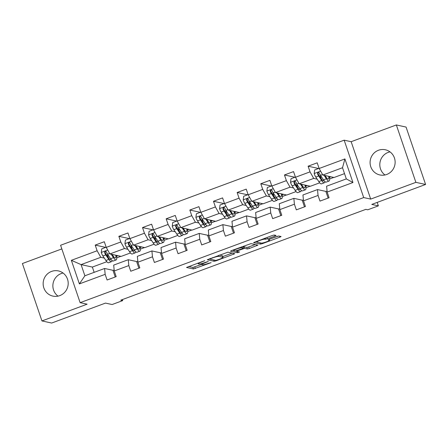 <?xml version="1.0" encoding="UTF-8"?>
<svg xmlns="http://www.w3.org/2000/svg" width="448" height="448" viewBox="0 0 448 448"><rect width="100%" height="100%" fill="white"/><g stroke="black" fill="none" stroke-linecap="round" stroke-linejoin="round"><path stroke-width="0.67" d="M204.792 260.663L186.519 267.456L193.43 268.979L211.114 262.651L208.533 263.295A5.191 0.661 161.2 0 1 202.552 264.796L201.981 264.667A5.191 0.661 161.2 0 1 201.83 264.578A5.191 0.661 161.2 0 1 205.52 262.64L208.342 261.436L204.988 262.522A5.191 0.661 161.2 0 1 199.002 264.023L198.43 263.894A5.191 0.661 161.2 0 1 198.279 263.805A5.191 0.661 161.2 0 1 201.975 261.867L204.792 260.663M378.487 150.265A12.886 12.505 -77.7 0 0 370.104 163.257A12.886 12.505 -77.7 0 0 379.865 174.955A12.886 12.505 -77.7 0 0 386.73 174.462A12.886 12.505 -77.7 0 0 395.114 161.47A12.886 12.505 -77.7 0 0 385.353 149.772A12.886 12.505 -77.7 0 0 378.487 150.265M384.95 174.978A12.886 12.505 102.3 0 1 379.938 162.753A12.886 12.505 102.3 0 1 388.209 152.382A12.886 12.505 102.3 0 1 389.984 151.866M51.554 271.421A12.886 12.505 -77.7 0 0 43.17 284.413A12.886 12.505 -77.7 0 0 52.931 296.111A12.886 12.505 -77.7 0 0 59.791 295.618A12.886 12.505 -77.7 0 0 68.18 282.626A12.886 12.505 -77.7 0 0 58.419 270.928A12.886 12.505 -77.7 0 0 51.554 271.421M58.016 296.134A12.886 12.505 102.3 0 1 53.004 283.909A12.886 12.505 102.3 0 1 61.27 273.538A12.886 12.505 102.3 0 1 63.05 273.022M274.977 236.079L276.086 235.446L274.159 235.026L272.289 235.491L253.574 242.609L260.484 244.132L262.354 243.662L279.916 237.154L281.07 236.55L278.701 236.012L269.31 239.266L268.156 239.876L269.36 240.156A4.34 0.549 161.2 0 1 269.483 240.229A4.34 0.549 161.2 0 1 265.978 242.004A4.34 0.549 161.2 0 1 261.397 243.107L256.872 242.122A4.34 0.549 161.2 0 1 256.749 242.043A4.34 0.549 161.2 0 1 260.254 240.268A4.34 0.549 161.2 0 1 264.835 239.17L267.462 238.862L274.977 236.079L274.658 235.133M61.835 248.914L22.4 263.53L41.938 320.93L51.654 323.047L105.487 303.094L112.095 304.534L122.713 300.602L120.77 300.177L365.82 209.367L367.763 209.793L378.375 205.856L377.199 202.406M415.884 182.353L396.346 124.953L351.154 141.702L370.692 199.097L415.884 182.353L425.6 184.47L371.767 204.417L378.375 205.856M370.692 199.097L363.698 197.574L80.13 302.658L60.592 245.263L344.159 140.179L363.698 197.574M41.938 320.93L87.13 304.181L80.13 302.658M227.87 252.179L207.278 259.762L214.194 261.285L216.065 260.82L234.78 253.702L227.87 252.179M231.577 250.578L251.014 243.6L257.925 245.129L249.256 248.517L247.386 248.987L244.602 248.382L237.748 250.695L236.639 251.334L239.574 251.983L237.457 252.734L230.474 251.216L231.577 250.578M396.346 124.953L406.062 127.07L425.6 184.47M318.601 168.487L308.106 166.202L310.033 171.864L295.478 177.262L293.546 171.595L284.452 174.966L286.378 180.634L271.818 186.026L269.892 180.365L260.792 183.736L262.724 189.398L248.164 194.79L246.238 189.129L237.138 192.5L239.064 198.162L224.51 203.56L222.583 197.898L213.483 201.27L215.41 206.931L200.855 212.324L198.923 206.662L189.829 210.034L191.755 215.695L177.195 221.094L175.269 215.432L166.169 218.803L168.101 224.465L153.541 229.858L151.614 224.196L142.514 227.567L144.441 233.229L129.886 238.627L127.96 232.96L118.86 236.337L120.786 241.998L106.232 247.391L104.3 241.73L95.206 245.101L97.132 250.762L71.355 260.316L79.38 283.898L84.885 275.783L104.602 268.475L113.254 270.362M308.106 166.202L317.206 162.831L319.133 168.493L344.91 158.939L352.94 182.521L327.158 192.074L329.084 197.736L319.99 201.107L318.058 195.446L303.503 200.838L305.43 206.5L296.33 209.871L294.403 204.21L279.849 209.608L281.775 215.27L272.675 218.641L270.749 212.979L256.189 218.372L258.121 224.034L249.021 227.405L247.094 221.743L232.534 227.136L234.461 232.803L225.366 236.174L223.434 230.513L208.88 235.906L210.806 241.567L201.706 244.938L199.78 239.277L185.226 244.67L187.152 250.331L178.052 253.702L176.126 248.041L161.566 253.439L163.498 259.101L154.398 262.472L152.471 256.81L137.911 262.203L139.838 267.865L130.743 271.236L128.817 265.574L114.257 270.973L116.183 276.634L107.083 280.006L105.157 274.344L79.38 283.898M319.715 182.812L310.414 186.256L299.141 183.803L313.701 178.41L317.195 179.172M326.155 191.464L317.503 189.577L302.943 194.975L303.503 200.838M313.701 178.41L310.033 171.864M299.141 183.803L295.478 177.262M318.058 195.446L317.503 189.577M296.061 191.576L286.759 195.026L275.486 192.567L290.046 187.174L293.535 187.936M302.501 200.228L293.849 198.346L279.289 203.739L279.849 209.608M290.046 187.174L286.378 180.634M275.486 192.567L271.818 186.026M294.403 204.21L293.849 198.346M272.406 200.346L263.105 203.79L251.832 201.337L266.386 195.944L269.881 196.7M278.846 208.998L270.189 207.11L255.634 212.503L256.189 218.372M266.386 195.944L262.724 189.398M251.832 201.337L248.164 194.79M270.749 212.979L270.189 207.11M248.752 209.11L239.45 212.559L228.178 210.101L242.732 204.708L246.226 205.47M255.186 217.762L246.534 215.874L231.98 221.273L232.534 227.136M242.732 204.708L239.064 198.162M228.178 210.101L224.51 203.56M247.094 221.743L246.534 215.874M225.092 217.879L215.79 221.323L204.518 218.87L219.078 213.472L222.572 214.234M231.532 226.531L222.88 224.644L208.32 230.037L208.88 235.906M219.078 213.472L215.41 206.931M204.518 218.87L200.855 212.324M223.434 230.513L222.88 224.644M201.438 226.643L192.136 230.093L180.863 227.634L195.423 222.242L198.912 223.003M207.878 235.295L199.226 233.408L184.666 238.806L185.226 244.67M195.423 222.242L191.755 215.695M180.863 227.634L177.195 221.094M199.78 239.277L199.226 233.408M177.783 235.407L168.482 238.857L157.209 236.404L171.763 231.006L175.258 231.767M184.223 244.059L175.566 242.178L161.011 247.57L161.566 253.439M171.763 231.006L168.101 224.465M157.209 236.404L153.541 229.858M176.126 248.041L175.566 242.178M154.129 244.177L144.827 247.626L133.554 245.168L148.109 239.775L151.603 240.537M160.563 252.829L151.911 250.942L137.357 256.34L137.911 262.203M148.109 239.775L144.441 233.229M133.554 245.168L129.886 238.627M152.471 256.81L151.911 250.942M130.474 252.941L121.167 256.39L109.894 253.932L124.454 248.539L127.949 249.301M136.909 261.593L128.257 259.711L113.697 265.104L114.257 270.973M124.454 248.539L120.786 241.998M109.894 253.932L106.232 247.391M128.817 265.574L128.257 259.711M106.814 261.71L92.355 267.07L81.088 264.611L100.8 257.309L104.289 258.065M100.8 257.309L97.132 250.762M84.885 275.783L81.088 264.611L71.355 260.316M105.157 274.344L104.602 268.475M351.154 141.702L344.159 140.179M122.713 300.602L122.366 299.589M92.355 267.07L94.153 272.345M327.158 192.074L326.603 186.206L346.315 178.903L342.513 167.731L322.801 175.039L334.068 177.492L344.518 173.622M329.65 178.954L333.771 177.43M305.995 187.723L310.117 186.194M282.341 196.487L286.462 194.958M258.686 205.257L262.808 203.728M235.026 214.021L239.148 212.492M211.372 222.785L215.494 221.262M187.718 231.554L191.839 230.026M164.063 240.318L168.185 238.795M140.403 249.088L144.53 247.559M116.749 257.852L120.87 256.323M352.94 182.521L346.315 178.903M342.513 167.731L344.91 158.939M322.801 175.039L319.133 168.493M116.603 256.189L117.958 255.69M105.7 247.386L95.206 245.101M115.237 276.987L113.008 270.452L114.167 270.021M138.891 268.218L136.668 261.682L137.822 261.257M129.354 238.622L118.86 236.337M140.263 247.425L141.613 246.926M162.546 259.454L160.322 252.918L161.476 252.487M153.009 229.852L142.514 227.567M163.918 238.661L165.267 238.157M186.2 250.684L183.977 244.154L185.136 243.723M176.663 221.088L166.169 218.803M187.572 229.891L188.922 229.393M209.86 241.92L207.631 235.385L208.79 234.959M200.323 212.318L189.829 210.034M211.226 221.127L212.582 220.623M233.514 233.15L231.291 226.621L232.445 226.19M223.978 203.554L213.483 201.27M234.886 212.358L236.236 211.859M257.169 224.386L254.946 217.851L256.099 217.426M247.632 194.79L237.138 192.5M258.541 203.594L259.89 203.09M280.823 215.622L278.6 209.087L279.759 208.656M271.286 186.021L260.792 183.736M282.195 194.824L283.545 194.326M304.483 206.853L302.254 200.318L303.414 199.892M294.946 177.257L284.452 174.966M305.85 186.06L307.205 185.562M328.138 198.089L325.914 191.554L327.068 191.122M329.51 177.296L330.859 176.792M188.625 266.498L192.903 267.428L201.762 264.37M222.757 256.592L232.148 253.114M209.384 258.804L209.726 258.877M210.605 258.664L209.832 259.112L215.858 260.422L219.324 259.297A5.191 0.661 161.2 0 0 223.02 257.359A5.191 0.661 161.2 0 0 222.869 257.264L218.747 256.368A5.191 0.661 161.2 0 0 212.766 257.869L210.605 258.664L210.51 258.39M223.02 257.359L222.488 255.808A5.191 0.661 161.2 0 0 222.342 255.713L222.869 257.264M219.436 255.08L222.342 255.713M255.293 244.535L248.73 246.966L249.256 248.517M242.978 247.038L244.076 246.831L246.859 247.436L248.73 246.966M236.522 251.093L235.945 250.97M233.565 250.449L232.534 250.225M241.713 247.75A4.34 0.549 161.2 0 0 237.126 248.853A4.34 0.549 161.2 0 0 233.626 250.622A4.34 0.549 161.2 0 0 233.75 250.701L235.34 251.048L242.2 248.73L243.354 248.125L241.713 247.75L241.433 246.926M242.805 246.624L243.303 248.097M269.198 239.383L278.04 236.107M255.679 241.651L256.693 241.87M106.17 247.212L101.746 248.853L101.287 252.515A4.379 0.896 69.7 0 0 102.894 255.976L105.902 260.478A12.639 2.587 69.7 0 0 108.545 262.763L111.429 261.694A12.639 2.587 69.7 0 0 112.017 260.49M108.142 257.275A10.489 2.145 69.7 0 0 107.43 254.078L107.38 253.887M111.177 254.212L113.484 257.673A12.639 2.587 69.7 0 0 116.127 259.952A12.639 2.587 69.7 0 0 116.474 255.366M112.101 254.414L113.187 256.043A10.489 2.145 69.7 0 0 115.382 257.942A10.489 2.145 69.7 0 0 115.83 255.226M116.127 259.952L113.243 261.022A12.639 2.587 -110.3 0 1 110.6 258.737L107.598 254.234A4.379 0.896 -110.3 0 1 106.434 251.944L105.7 251.306L105.067 251.384L104.614 252.622A4.379 0.896 69.7 0 0 105.778 254.906L108.78 259.414A12.639 2.587 69.7 0 0 111.429 261.694M111.014 259.325A10.489 2.145 -110.3 0 1 110.678 259.683A10.489 2.145 -110.3 0 1 108.483 257.785L105.482 253.282A2.229 0.454 -110.3 0 1 105.174 252.745L105.291 251.72M112.846 255.534A10.489 2.145 69.7 0 0 112.661 254.537M129.825 238.448L125.406 240.083L124.942 243.746A4.379 0.896 69.7 0 0 126.554 247.206L129.556 251.714A12.639 2.587 69.7 0 0 132.199 253.999L135.083 252.93A12.639 2.587 69.7 0 0 135.671 251.726M131.802 248.511A10.489 2.145 69.7 0 0 131.085 245.308L131.034 245.118M134.831 245.448L137.138 248.903A12.639 2.587 69.7 0 0 139.782 251.188A12.639 2.587 69.7 0 0 140.129 246.602M135.755 245.65L136.842 247.279A10.489 2.145 69.7 0 0 139.037 249.172A10.489 2.145 69.7 0 0 139.485 246.462M139.782 251.188L136.903 252.258A12.639 2.587 -110.3 0 1 134.254 249.973L131.253 245.465A4.379 0.896 -110.3 0 1 130.088 243.18L129.657 242.665L128.722 242.62L128.268 243.852A4.379 0.896 69.7 0 0 129.433 246.142L132.434 250.645A12.639 2.587 69.7 0 0 135.083 252.93M134.669 250.561A10.489 2.145 -110.3 0 1 134.338 250.914A10.489 2.145 -110.3 0 1 132.138 249.021L129.136 244.513A2.229 0.454 -110.3 0 1 128.828 243.975L128.946 242.95M136.5 246.764A10.489 2.145 69.7 0 0 136.321 245.773M153.479 229.678L149.061 231.319L148.602 234.982A4.379 0.896 69.7 0 0 150.209 238.442L153.21 242.945A12.639 2.587 69.7 0 0 155.859 245.23L158.738 244.166A12.639 2.587 69.7 0 0 159.326 242.962M155.456 239.742A10.489 2.145 69.7 0 0 154.745 236.544L154.689 236.354M158.491 236.678L160.793 240.139A12.639 2.587 69.7 0 0 163.436 242.418A12.639 2.587 69.7 0 0 163.789 237.838M159.41 236.88L160.496 238.51A10.489 2.145 69.7 0 0 162.691 240.408A10.489 2.145 69.7 0 0 163.139 237.692M163.436 242.418L160.558 243.488A12.639 2.587 -110.3 0 1 157.914 241.203L154.907 236.701A4.379 0.896 -110.3 0 1 153.742 234.416L153.009 233.772L152.376 233.85L151.922 235.088A4.379 0.896 69.7 0 0 153.087 237.373L156.094 241.881A12.639 2.587 69.7 0 0 158.738 244.166M158.323 241.791A10.489 2.145 -110.3 0 1 157.993 242.15A10.489 2.145 -110.3 0 1 155.798 240.251L152.79 235.749A2.229 0.454 -110.3 0 1 152.482 235.211L152.6 234.186M160.154 238A10.489 2.145 69.7 0 0 159.975 237.003M177.134 220.914L172.715 222.55L172.256 226.218A4.379 0.896 69.7 0 0 173.863 229.678L176.865 234.181A12.639 2.587 69.7 0 0 179.514 236.466L182.392 235.396A12.639 2.587 69.7 0 0 182.98 234.192M179.11 230.978A10.489 2.145 69.7 0 0 178.399 227.774L178.349 227.59M182.146 227.914L184.447 231.37A12.639 2.587 69.7 0 0 187.096 233.654A12.639 2.587 69.7 0 0 187.443 229.068M183.064 228.116L184.15 229.746A10.489 2.145 69.7 0 0 186.346 231.638A10.489 2.145 69.7 0 0 186.794 228.928M187.096 233.654L184.212 234.724A12.639 2.587 -110.3 0 1 181.569 232.439L178.567 227.937A4.379 0.896 -110.3 0 1 177.402 225.646L176.971 225.131L176.036 225.086L175.582 226.324A4.379 0.896 69.7 0 0 176.747 228.609L179.749 233.111A12.639 2.587 69.7 0 0 182.392 235.396M181.978 233.027A10.489 2.145 -110.3 0 1 181.647 233.38A10.489 2.145 -110.3 0 1 179.452 231.487L176.45 226.985A2.229 0.454 -110.3 0 1 176.137 226.442L176.254 225.417M183.809 229.236A10.489 2.145 69.7 0 0 183.63 228.239M200.794 212.145L196.37 213.786L195.91 217.448A4.379 0.896 69.7 0 0 197.518 220.909L200.525 225.417A12.639 2.587 69.7 0 0 203.168 227.696L206.052 226.632A12.639 2.587 69.7 0 0 206.64 225.428M202.765 222.208A10.489 2.145 69.7 0 0 202.054 219.01L202.003 218.82M205.8 219.15L208.107 222.606A12.639 2.587 69.7 0 0 210.75 224.89A12.639 2.587 69.7 0 0 211.098 220.304M206.724 219.346L207.81 220.976A10.489 2.145 69.7 0 0 210.006 222.874A10.489 2.145 69.7 0 0 210.454 220.164M210.75 224.89L207.866 225.954A12.639 2.587 -110.3 0 1 205.223 223.67L202.222 219.167A4.379 0.896 -110.3 0 1 201.057 216.882L200.318 216.238L199.69 216.317L199.237 217.554A4.379 0.896 69.7 0 0 200.402 219.845L203.403 224.347A12.639 2.587 69.7 0 0 206.052 226.632M205.638 224.263A10.489 2.145 -110.3 0 1 205.302 224.616A10.489 2.145 -110.3 0 1 203.106 222.723L200.105 218.215A2.229 0.454 -110.3 0 1 199.797 217.678L199.914 216.653M207.469 220.466A10.489 2.145 69.7 0 0 207.284 219.47M224.448 203.381L220.024 205.016L219.565 208.684A4.379 0.896 69.7 0 0 221.178 212.145L224.179 216.647A12.639 2.587 69.7 0 0 226.822 218.932L229.706 217.862A12.639 2.587 69.7 0 0 230.294 216.658M226.425 213.444A10.489 2.145 69.7 0 0 225.708 210.241L225.658 210.056M229.454 210.381L231.762 213.836A12.639 2.587 69.7 0 0 234.405 216.121A12.639 2.587 69.7 0 0 234.752 211.534M230.378 210.582L231.465 212.212A10.489 2.145 69.7 0 0 233.66 214.11A10.489 2.145 69.7 0 0 234.108 211.394M234.405 216.121L231.526 217.19A12.639 2.587 -110.3 0 1 228.878 214.906L225.876 210.403A4.379 0.896 -110.3 0 1 224.711 208.113L224.28 207.598L223.345 207.553L222.891 208.79A4.379 0.896 69.7 0 0 224.056 211.075L227.058 215.578A12.639 2.587 69.7 0 0 229.706 217.862M229.292 215.494A10.489 2.145 -110.3 0 1 228.962 215.852A10.489 2.145 -110.3 0 1 226.761 213.954L223.759 209.451A2.229 0.454 -110.3 0 1 223.451 208.908L223.569 207.883M231.123 211.702A10.489 2.145 69.7 0 0 230.944 210.706M248.102 194.611L243.684 196.252L243.225 199.914A4.379 0.896 69.7 0 0 244.832 203.375L247.834 207.883A12.639 2.587 69.7 0 0 250.482 210.162L253.361 209.098A12.639 2.587 69.7 0 0 253.949 207.894M250.079 204.674A10.489 2.145 69.7 0 0 249.368 201.477L249.312 201.286M253.114 201.617L255.416 205.072A12.639 2.587 69.7 0 0 258.059 207.357A12.639 2.587 69.7 0 0 258.412 202.77M254.033 201.818L255.119 203.448A10.489 2.145 69.7 0 0 257.314 205.341A10.489 2.145 69.7 0 0 257.762 202.63M258.059 207.357L255.181 208.421A12.639 2.587 -110.3 0 1 252.538 206.142L249.53 201.634A4.379 0.896 -110.3 0 1 248.366 199.349L247.626 198.705L246.999 198.783L246.546 200.021A4.379 0.896 69.7 0 0 247.71 202.311L250.718 206.814A12.639 2.587 69.7 0 0 253.361 209.098M252.946 206.73A10.489 2.145 -110.3 0 1 252.616 207.082A10.489 2.145 -110.3 0 1 250.421 205.19L247.414 200.682A2.229 0.454 -110.3 0 1 247.106 200.144L247.223 199.119M254.778 202.933A10.489 2.145 69.7 0 0 254.598 201.942M271.757 185.847L267.338 187.482L266.879 191.15A4.379 0.896 69.7 0 0 268.486 194.611L271.488 199.114A12.639 2.587 69.7 0 0 274.137 201.398L277.015 200.329A12.639 2.587 69.7 0 0 277.603 199.125M273.734 195.91A10.489 2.145 69.7 0 0 273.022 192.713L272.972 192.522M276.769 192.847L279.07 196.302A12.639 2.587 69.7 0 0 281.719 198.587A12.639 2.587 69.7 0 0 282.066 194.001M277.687 193.049L278.774 194.678A10.489 2.145 69.7 0 0 280.969 196.577A10.489 2.145 69.7 0 0 281.417 193.861M281.719 198.587L278.835 199.657A12.639 2.587 -110.3 0 1 276.192 197.372L273.185 192.87A4.379 0.896 -110.3 0 1 272.026 190.579L271.286 189.941L270.659 190.019L270.206 191.257A4.379 0.896 69.7 0 0 271.37 193.542L274.372 198.05A12.639 2.587 69.7 0 0 277.015 200.329M276.601 197.96A10.489 2.145 -110.3 0 1 276.27 198.318A10.489 2.145 -110.3 0 1 274.075 196.42L271.074 191.918A2.229 0.454 -110.3 0 1 270.76 191.38L270.878 190.355M278.432 194.169A10.489 2.145 69.7 0 0 278.253 193.172M295.417 177.083L290.993 178.718L290.534 182.381A4.379 0.896 69.7 0 0 292.141 185.842L295.148 190.35A12.639 2.587 69.7 0 0 297.791 192.634L300.675 191.565A12.639 2.587 69.7 0 0 301.263 190.361M297.388 187.141A10.489 2.145 69.7 0 0 296.677 183.943L296.626 183.753M300.423 184.083L302.73 187.538A12.639 2.587 69.7 0 0 305.374 189.823A12.639 2.587 69.7 0 0 305.721 185.237M301.347 184.285L302.434 185.914A10.489 2.145 69.7 0 0 304.629 187.807A10.489 2.145 69.7 0 0 305.077 185.097M305.374 189.823L302.49 190.893A12.639 2.587 -110.3 0 1 299.846 188.608L296.845 184.1A4.379 0.896 -110.3 0 1 295.68 181.815L295.249 181.3L294.314 181.25L293.86 182.487A4.379 0.896 69.7 0 0 295.025 184.778L298.026 189.28A12.639 2.587 69.7 0 0 300.675 191.565M300.261 189.196A10.489 2.145 -110.3 0 1 299.925 189.549A10.489 2.145 -110.3 0 1 297.73 187.656L294.728 183.148A2.229 0.454 -110.3 0 1 294.42 182.61L294.538 181.586M302.092 185.399A10.489 2.145 69.7 0 0 301.907 184.408M319.071 168.314L314.647 169.954L314.188 173.617A4.379 0.896 69.7 0 0 315.801 177.078L318.802 181.58A12.639 2.587 69.7 0 0 321.446 183.865L324.33 182.801A12.639 2.587 69.7 0 0 324.918 181.597M321.048 178.377A10.489 2.145 69.7 0 0 320.331 175.179L320.281 174.989M324.078 175.314L326.385 178.774A12.639 2.587 69.7 0 0 329.028 181.054A12.639 2.587 69.7 0 0 329.375 176.473M325.002 175.515L326.088 177.145A10.489 2.145 69.7 0 0 328.283 179.043A10.489 2.145 69.7 0 0 328.731 176.327M329.028 181.054L326.15 182.123A12.639 2.587 -110.3 0 1 323.501 179.838L320.499 175.336A4.379 0.896 -110.3 0 1 319.334 173.051L318.601 172.407L317.968 172.486L317.514 173.723A4.379 0.896 69.7 0 0 318.679 176.008L321.681 180.516A12.639 2.587 69.7 0 0 324.33 182.801M323.915 180.426A10.489 2.145 -110.3 0 1 323.579 180.785A10.489 2.145 -110.3 0 1 321.384 178.886L318.382 174.384A2.229 0.454 -110.3 0 1 318.074 173.846L318.192 172.822M325.746 176.635A10.489 2.145 69.7 0 0 325.567 175.638M201.88 261.587L201.975 261.867M205.425 262.36L205.52 262.64M194.774 266.963L195.3 268.514M192.903 267.428L193.43 268.979M233.307 253.366L233.626 254.307M215.93 260.428L216.065 260.82M213.746 259.963L214.194 261.285M218.434 255.45L218.747 256.368M212.671 257.589L212.766 257.869M256.452 244.787L256.771 245.734M246.859 247.436L247.386 248.987M244.076 246.831L244.602 248.382M242.631 248.562L242.732 248.847M237.653 250.415L237.748 250.695M237.003 251.412L237.457 252.734M266.986 237.457L267.462 238.862M265.182 238.129L265.591 239.333M264.561 238.358L264.835 239.17M269.086 239.355L269.36 240.156M279.597 236.208L279.916 237.154M262.153 243.068L262.354 243.662M260.036 242.81L260.484 244.132M107.716 250.046L101.298 252.426M108.78 259.414L105.902 260.478M113.484 257.673L110.6 258.737M105.778 254.906L102.894 255.976M109.642 253.478L107.598 254.234M105.174 252.745L104.614 252.622M131.37 241.276L124.953 243.656M132.434 250.645L129.556 251.714M137.138 248.903L134.254 249.973M129.433 246.142L126.554 247.206M133.297 244.709L131.253 245.465M128.828 243.975L128.268 243.852M155.03 232.512L148.613 234.892M156.094 241.881L153.21 242.945M160.793 240.139L157.914 241.203M153.087 237.373L150.209 238.442M156.951 235.945L154.907 236.701M152.482 235.211L151.922 235.088M178.685 223.748L172.267 226.122M179.749 233.111L176.865 234.181M184.447 231.37L181.569 232.439M176.747 228.609L173.863 229.678M180.606 227.175L178.567 227.937M176.137 226.442L175.582 226.324M202.339 214.978L195.922 217.358M203.403 224.347L200.525 225.417M208.107 222.606L205.223 223.67M200.402 219.845L197.518 220.909M204.266 218.411L202.222 219.167M199.797 217.678L199.237 217.554M225.994 206.214L219.576 208.589M227.058 215.578L224.179 216.647M231.762 213.836L228.878 214.906M224.056 211.075L221.178 212.145M227.92 209.642L225.876 210.403M223.451 208.908L222.891 208.79M249.654 197.445L243.236 199.825M250.718 206.814L247.834 207.883M255.416 205.072L252.538 206.142M247.71 202.311L244.832 203.375M251.574 200.878L249.53 201.634M247.106 200.144L246.546 200.021M273.308 188.681L266.89 191.061M274.372 198.05L271.488 199.114M279.07 196.302L276.192 197.372M271.37 193.542L268.486 194.611M275.229 192.114L273.185 192.87M270.76 191.38L270.206 191.257M296.962 179.911L290.545 182.291M298.026 189.28L295.148 190.35M302.73 187.538L299.846 188.608M295.025 184.778L292.141 185.842M298.889 183.344L296.845 184.1M294.42 182.61L293.86 182.487M320.617 171.147L314.199 173.527M321.681 180.516L318.802 181.58M326.385 178.774L323.501 179.838M318.679 176.008L315.801 177.078M322.543 174.58L320.499 175.336M318.074 173.846L317.514 173.723M198.016 263.021L198.279 263.805M201.505 263.631L201.83 264.578M209.664 258.698L209.798 259.09M236.432 250.841L236.594 251.3M233.38 249.911L233.626 250.622M242.822 246.574L243.354 248.125M256.508 241.338L256.749 242.043M269.175 239.322L269.483 240.229"/></g></svg>
